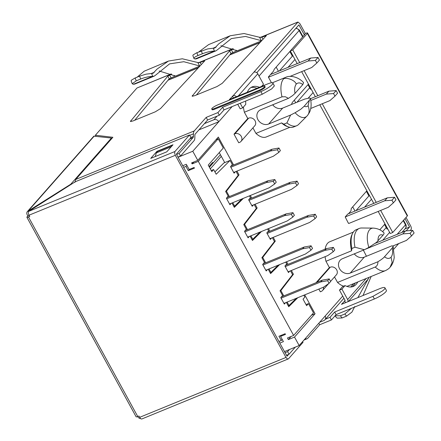 <?xml version="1.0" encoding="UTF-8"?>
<svg xmlns="http://www.w3.org/2000/svg" width="441" height="441" viewBox="0 0 441 441"><rect width="100%" height="100%" fill="white"/><g stroke="black" fill="none" stroke-linecap="round" stroke-linejoin="round"><path stroke-width="0.66" d="M303.855 295.227L304.874 297.085L303.055 299.152L306.622 305.674L308.446 303.606L306.032 304.593M282.207 339.438L281.275 340.496L278.938 341.455M311.412 315.249L315.056 313.755L304.714 294.875M279.826 343.087L283.403 341.621L280.548 336.406L285.487 334.383L285.129 333.732L278.955 336.257L281.275 340.496M280.548 336.406L281.645 335.154M183.627 167.365L185.964 166.406L188.285 170.645L194.459 168.12L194.101 167.47L189.161 169.487L186.306 164.273L182.734 165.739M229.386 196.554L226.454 191.196L239.022 174.879L236.96 171.114M233.598 164.973L218.317 137.063L197.777 160.375L191.603 162.905L192.138 163.881L198.312 161.356L293.623 335.441L287.449 337.971L288.342 339.598L291.093 336.477M239.022 174.879L238.162 175.231M219.26 152.586L224.739 162.597M226.454 191.196L225.66 191.521M241.916 198.941L234.634 206.14L232.749 202.695M234.634 206.14L233.84 206.465M247.522 229.678L244.584 224.315L257.153 207.998L255.096 204.238M251.734 198.097L250.312 195.506M257.153 207.998L256.293 208.35M244.584 224.315L243.796 224.64M260.052 232.065L252.77 239.259L250.885 235.819M252.77 239.259L251.976 239.584M265.653 262.797L262.72 257.439L275.289 241.122L273.227 237.357M269.864 231.216L268.448 228.625M275.289 241.122L274.429 241.475M262.72 257.439L261.926 257.764M278.183 265.19L270.901 272.384L269.016 268.938M270.901 272.384L270.113 272.709M283.789 295.922L280.856 290.564L293.425 274.247L291.363 270.482M288.001 264.341L286.584 261.75M293.425 274.247L292.559 274.6M280.856 290.564L280.063 290.884M296.319 298.309L289.037 305.508L287.152 302.063M289.037 305.508L288.243 305.828M216.018 139.67L218.201 138.777L223.273 148.033L208.24 165.094L211.812 171.615L213.631 169.548L211.222 170.535M214.916 171.896L223.879 162.95L230.053 160.425L232.335 164.598L230.516 166.659L234.088 173.181L235.318 171.786M236.1 171.466L238.19 175.292L225.627 191.455L228.195 196.151L226.376 198.218L229.943 204.734L231.178 203.34M249.452 195.859L250.471 197.717L248.652 199.784L252.219 206.305L253.454 204.911M254.231 204.591L256.326 208.411L243.757 224.579L246.332 229.27L244.512 231.338L248.079 237.859L249.308 236.464M267.588 228.978L268.608 230.841L266.788 232.909L270.355 239.43L271.584 238.03M272.367 237.71L274.462 241.536L261.893 257.698L264.462 262.395L262.643 264.462L266.215 270.983L267.444 269.583M285.718 262.103L286.738 263.966L284.919 266.028L288.491 272.549L289.72 271.154M290.503 270.835L292.592 274.655L280.029 290.823L282.598 295.52L280.779 297.581L284.346 304.103L285.575 302.708M209.034 166.544L212.628 162.464L213.433 162.608L220.412 154.686M178.092 157.261L192.778 151.246L218.78 121.733L198.924 129.863M397.109 234.364L405.505 224.838A3.793 3.247 41.4 0 1 405.262 228.614C406.321 227.269 406.481 225.825 405.748 224.282L405.748 224.282A3.793 0.766 151.3 0 1 405.505 224.838L403.195 220.627M302.978 36.575L299.367 29.982A3.793 0.766 151.3 0 1 299.367 29.982A3.793 0.766 151.3 0 1 299.125 30.539L259.021 76.061M284.467 351.56L299.152 345.551L325.155 316.037A3.793 3.247 41.4 0 1 324.918 319.808A3.793 3.247 41.4 0 1 323.854 320.557L319.659 322.277M204.426 123.618L213.907 119.737A3.793 3.247 41.4 0 1 218.78 121.733L232.142 106.568M363.367 250.141L366.454 256.249M402.842 233.906L410.086 233.333L411.514 235.941L414.11 232.991L412.682 230.384L405.439 230.952L402.842 233.906L365.12 249.347M392.931 245.946L406.409 240.428L411.514 235.941M375.534 243.2L405.439 230.952M384.706 200.782L391.95 200.214L393.378 202.821L395.979 199.867L394.552 197.259L387.308 197.833L384.706 200.782L345.198 216.955L348.384 223.234M348.588 223.152L348.77 223.477L388.278 207.303L393.378 202.821M345.198 216.955L347.8 214.006L387.308 197.833M366.868 190.782L351.268 208.483L350.942 210.969L348.528 213.709M353.329 232.104L329.714 241.773A23.908 11.411 67.7 0 0 327.525 243.36A23.908 11.411 67.7 0 0 325.811 246.403A23.908 11.411 67.7 0 0 325.133 249.137M351.576 250.797L351.89 248.476A25.049 11.951 -112.3 0 1 352.651 233.267L351.946 234.689A23.908 11.411 67.7 0 0 351.576 250.797L325.96 261.287A23.908 11.411 67.7 0 1 325.111 256.668M346.747 286.341A23.908 11.411 67.7 0 0 347.563 286.126A23.908 11.411 67.7 0 0 347.828 286.022L385.484 270.609A23.908 11.411 67.7 0 0 385.517 270.598C387.92 269.335 389.442 268.205 390.092 267.202L389.987 267.323C392.181 265.013 393.593 261.728 394.226 257.467L393.146 246.221L391.977 245.802L364.288 257.136A8.351 7.139 41.4 0 1 361.388 257.654A8.351 7.139 41.4 0 1 355.589 255.278A8.351 7.139 41.4 0 1 354.288 253.862M385.484 270.609A23.908 11.411 67.7 0 1 375.197 267.031L337.541 282.444A23.908 11.411 67.7 0 0 341.113 285.095A23.908 11.411 67.7 0 0 343.655 286.165M290.63 115.024L286.92 122.901A25.049 11.951 67.7 0 0 296.661 125.746A25.049 11.951 67.7 0 0 298.651 124.401L306.914 116.115A20.424 9.746 67.7 0 0 306.919 116.115A20.424 9.746 67.7 0 1 295.101 112.731L290.63 115.024L268.641 124.02A8.351 7.139 41.4 0 1 259.947 122.163A8.351 7.139 41.4 0 1 256.938 116.672A8.351 7.139 41.4 0 1 258.454 111.33A8.351 7.139 41.4 0 1 258.492 111.286A8.351 7.139 41.4 0 1 260.791 109.677L288.475 98.343L292.692 95.521L295.057 93.36L302.791 84.584L303.584 82.632C299.174 77.467 290.691 74.86 285.796 77.291A23.908 11.411 67.7 0 0 285.768 77.302A23.908 11.411 67.7 0 0 283.58 78.889A23.908 11.411 67.7 0 0 282.014 96.822L244.358 112.234A23.908 11.411 67.7 0 1 243.438 107.009M295.023 126.148A25.049 11.951 -112.3 0 1 293.574 127.008A25.049 11.951 -112.3 0 1 288.541 126.947A25.049 11.951 -112.3 0 1 283.833 124.169L281.556 122.907L255.94 133.391A23.908 11.411 67.7 0 0 259.506 136.043A23.908 11.411 67.7 0 0 265.956 137.074A23.908 11.411 67.7 0 0 266.226 136.975L289.847 127.306M281.556 122.907A23.908 11.411 67.7 0 0 287.041 126.429L288.541 126.947M290.332 50.985L274.214 69.281L273.53 71.111L268.332 77.015L271.48 82.77M308.463 84.11L292.35 102.406L291.429 104.506M412.682 230.384L410.086 233.333M394.552 197.259L391.95 200.214M352.651 233.267A25.049 11.951 -112.3 0 1 353.908 231.36A25.049 11.951 -112.3 0 1 356.196 229.7L359.283 228.432A25.049 11.951 -112.3 0 1 361.642 227.997L373.345 228.107A20.424 9.746 67.7 0 0 369.558 229.822A20.424 9.746 67.7 0 0 368.847 247.434L376.553 242.341L383.053 235.152L383.962 233.928L384.028 232.903C382.964 231.96 380.026 228.614 373.345 228.107M375.197 267.031C377.038 266.138 377.948 264.374 377.931 261.739C381.211 259.749 383.405 258.084 384.513 256.756C386.966 258.773 389.149 258.944 391.057 257.257L392.154 262.312L390.092 267.202M391.057 257.257C392.639 254.981 393.036 251.883 392.247 247.98L393.168 246.409M302.791 84.584C300.338 82.566 298.155 82.395 296.247 84.082C294.621 79.49 285.459 77.236 283.58 78.889M288.48 98.337L285.299 96.744L282.014 96.822M355.005 211.057L352.701 206.857M351.89 248.476L354.977 247.214A25.049 11.951 -112.3 0 1 356.995 230.097A25.049 11.951 -112.3 0 1 359.283 228.432M392.247 247.98L384.513 256.756M354.977 247.214L364.376 249.727L368.847 247.434M318.837 289.092L320.326 291.81L321.191 291.457A5.011 4.283 -138.6 0 0 322.592 290.465A5.011 4.283 -138.6 0 0 323.49 287.185M336.351 274.848A5.011 4.283 -138.6 0 0 336.373 274.826A5.011 4.283 -138.6 0 0 337.161 273.376A5.011 4.283 -138.6 0 0 337.282 271.617A5.011 4.283 -138.6 0 0 335.48 268.326A5.011 4.283 -138.6 0 0 333.831 267.29A5.011 4.283 -138.6 0 0 331.996 266.899A5.011 4.283 -138.6 0 0 330.259 267.207L329.394 267.56L325.96 261.287M234.011 134.152L238.724 142.763L239.59 142.404A5.011 4.283 -138.6 0 0 240.99 141.412A5.011 4.283 -138.6 0 0 240.753 135.613A5.011 4.283 -138.6 0 0 234.877 133.799L234.011 134.152L247.792 118.513L248.658 118.155A5.011 4.283 -138.6 0 1 250.394 117.846A5.011 4.283 -138.6 0 1 252.224 118.238A5.011 4.283 -138.6 0 1 253.873 119.274A5.011 4.283 -138.6 0 1 255.675 122.565A5.011 4.283 -138.6 0 1 255.56 124.323A5.011 4.283 -138.6 0 1 254.771 125.773A5.011 4.283 -138.6 0 1 254.749 125.801M268.641 124.02L282.687 108.084L304.67 99.082L309.604 97.985L310.37 98.349L310.21 99.219L304.246 106.187C305.745 106.943 307.024 106.788 308.088 105.719C309.72 110.085 309.411 113.464 307.162 115.856L306.919 116.115M295.101 112.731L300.745 109.28L304.246 106.187M307.366 115.636C309.141 113.172 310.106 111.391 310.266 110.283C311.34 107.13 311.385 103.177 310.403 98.431L310.37 98.349M325.464 319.19L329.995 317.333L331.423 319.94L336.103 314.631L374.376 298.959A9.867 1.996 -28.7 0 0 386.41 290.387L385.037 288.012C384.987 288.657 384.128 289.638 382.452 290.95L372.948 296.352L334.675 312.024L329.995 317.333M406.15 230.897L409.562 227.021L405.031 228.879M385.037 288.012C384.888 287.113 383.113 287.334 379.712 288.679L341.439 304.351L345.176 300.553L339.465 290.123L342.558 286.611L345.022 285.603A31.879 15.209 67.7 0 0 353.269 286.457A31.879 15.209 67.7 0 0 357.761 281.959M260.438 37.452L297.984 22.05L233.085 95.818L229.348 99.616L267.621 83.944A9.867 1.996 151.3 0 1 272.896 83.046L274.374 85.885L271.788 88.823L262.29 94.225L224.017 109.897L219.337 115.211L207.606 120.013L195.198 134.092A3.037 1.45 -112.3 0 0 194.861 135.266L194.845 137.812A7.591 3.622 -112.3 0 1 194.619 139.532A7.591 3.622 -112.3 0 1 193.996 140.745L180.529 156.031L177.988 157.068M297.228 63.587L290.31 50.952L304.874 34.426L304.257 34.679L298.904 24.9L256.8 72.682M175.375 75.929L169.25 78.746L134.703 120.25M199.9 66.089L175.535 76.067L159.146 70.984M237.109 50.654L230.979 53.471L196.432 94.975M261.629 40.82L237.264 50.792L220.875 45.715M297.984 22.05L299.941 23.72L305.299 33.499L305.916 33.246A3.037 0.612 151.3 0 1 307.537 32.97A3.037 0.612 151.3 0 1 307.344 33.417L292.78 49.943L290.31 50.952M304.257 34.679L305.299 33.499M334.675 312.024L336.103 314.631M272.896 83.046A9.867 1.996 151.3 0 1 260.863 91.618L222.589 107.29L217.909 112.598L206.179 117.4L194.272 130.916A7.591 3.622 -112.3 0 0 193.649 132.129A7.591 3.622 -112.3 0 0 193.423 133.849L193.406 136.396L190.854 137.443M74.904 182.37L75.747 179.443L112.879 137.3L95.372 135.222L136.975 88.002L171.08 73.95M95.912 136.208L95.372 135.222M302.631 341.604L303.022 342.326L288.458 358.853L287.306 358.924L285.994 357.425L139.692 417.318L138.976 416.017L137.741 416.525A3.037 0.612 -28.7 0 1 136.12 416.8L26.89 217.281L27.083 216.834C26.598 217.49 27.072 217.551 28.511 217.005L29.745 216.498L29.029 215.197A3.037 1.45 -112.3 0 1 28.643 211.404L75.306 181.736L189.503 134.985L190.931 137.592L176.372 154.118L287.03 356.245L288.651 354.404M29.156 215.423L27.86 215.952L27.083 216.834M111.733 138.601L111.43 138.05L70.736 184.239L28.191 211.024A3.037 2.596 41.4 0 0 27.336 211.63A3.037 2.596 41.4 0 0 27.149 214.646L27.86 215.952M70.891 184.52L70.736 184.239M28.18 211.03L28.505 211.614M27.336 211.63L93.839 136.148L111.43 138.05M288.458 358.853L141.881 418.95A3.037 1.45 67.7 0 1 139.692 417.318M29.029 215.197L175.331 155.298L285.994 357.425M175.331 155.298L174.625 153.11L174.945 151.511L189.503 134.985M166.759 151.842L172.999 144.758L156.952 151.329L150.706 158.413L166.759 151.842M157.244 151.869L156.952 151.329M307.537 32.97L407.49 215.533A3.037 0.612 151.3 0 1 407.297 215.98L392.733 232.506L380.644 210.429M406.007 217.446L410.604 225.842A3.037 1.45 -112.3 0 1 411.067 226.928A3.037 1.45 -112.3 0 1 411.31 228.036A3.037 1.45 -112.3 0 1 411.277 228.984A3.037 1.45 -112.3 0 1 410.99 229.634L410.152 230.582M347.927 301.688A3.037 2.596 -138.6 0 0 347.646 299.544L341.929 289.109L339.465 290.123M348.384 301.506L368.252 278.949A3.037 2.596 -138.6 0 0 368.83 277.428M286.507 355.286L289.048 354.244L287.62 351.637L285.079 352.673M287.62 351.637L289.5 349.504M295.327 347.117L289.048 354.244M304.869 339.063L305.613 338.76L305.244 338.638M305.613 338.76A7.591 3.622 67.7 0 0 306.826 338.848A7.591 3.622 67.7 0 0 307.09 338.765A7.591 3.622 67.7 0 0 307.785 338.258L319.697 324.741L331.423 319.94M371.19 276.457L363.015 295.514M351.328 308.397L344.84 313.986L340.408 315.8L335.116 315.75M336.218 317.344L337.172 318.143L342.084 317.95L346.571 316.109L344.84 313.986M368.108 279.114L357.877 297.62M354.762 306.501L351.951 312.09L346.571 316.109M253.889 72.208A3.037 2.596 41.4 0 1 257.787 73.807L263.498 84.237L261.574 86.419M233.085 95.818A3.037 2.596 41.4 0 1 234.138 95.631A3.037 2.596 41.4 0 1 235.251 95.868A3.037 2.596 41.4 0 1 236.249 96.496A3.037 2.596 41.4 0 1 236.459 96.7M136.98 77.324L144.207 71.188L168.462 61.051L157.007 69.127L153.055 73.316L146.114 74.154L139.621 76.144L135.139 77.98L131.341 80.207L131.159 80.912M171.643 74.182L167.823 76.139L130.387 121.44L132.835 121.016L155.287 111.821L160.507 108.596L204.508 61.117L204.255 60.864L200.109 62.528L197.783 62.528L182.32 58.791L168.462 61.051M197.783 62.528L199.668 65.968L183.798 61.712L169.592 63.868L155.596 75.135L154.185 76.133L152.393 76.409C149.014 76.453 145.095 77.329 140.64 79.038L139.621 76.144M152.393 76.409L133.447 84.281L134.803 84.06L154.185 76.128M198.836 51.9L208.626 44.607L230.191 35.776L218.736 43.857L214.767 48.052L207.849 48.885L196.868 52.705L197.937 55.577C195.065 56.779 193.742 57.765 193.974 58.537L192.882 55.621M233.372 48.912L229.552 50.864L192.116 96.166L194.553 95.747L217.033 86.546L222.236 83.321L266.364 35.649L261.838 37.259L259.512 37.259L244.055 33.522L230.191 35.776M259.512 37.259L261.397 40.693L245.527 36.438L231.321 38.593L217.325 49.861L215.914 50.858L214.122 51.134C210.743 51.184 206.823 52.055 202.369 53.763L197.937 55.577M215.914 50.858L196.532 58.791L195.176 59.006L193.974 58.537M196.868 52.705L193.07 54.932L192.877 55.583M217.292 105.074A4.553 0.921 -28.7 0 0 212.033 108.359A4.553 0.921 -28.7 0 0 211.713 108.921A4.553 0.921 -28.7 0 0 211.741 109.032A4.553 0.921 -28.7 0 0 212.011 109.17A4.553 0.921 -28.7 0 0 212.876 109.059A4.553 0.921 -28.7 0 0 214.172 108.613L259.236 90.162A4.553 0.921 -28.7 0 0 263.624 87.671A4.553 0.921 -28.7 0 0 264.501 86.877A4.553 0.921 -28.7 0 0 264.815 86.315A4.553 0.921 -28.7 0 0 264.793 86.204A4.553 0.921 -28.7 0 0 262.356 86.623L217.292 105.074M212.071 109.572A4.553 0.921 -28.7 0 0 212.099 109.682A4.553 0.921 -28.7 0 0 212.369 109.82A4.553 0.921 -28.7 0 0 213.235 109.71A4.553 0.921 -28.7 0 0 214.53 109.263L259.595 90.818A4.553 0.921 -28.7 0 0 261.133 90.102A4.553 0.921 -28.7 0 0 263.977 88.321A4.553 0.921 -28.7 0 0 264.859 87.527A4.553 0.921 -28.7 0 0 265.173 86.965A4.553 0.921 -28.7 0 0 265.151 86.86L264.793 86.204M155.254 156.555L156.357 152.873L171.174 146.809L172.475 145.332L157.657 151.395L156.357 152.873M137.686 416.547L137.807 416.773A3.037 2.596 -138.6 0 0 140.646 418.559M295.707 102.753L294.301 100.184M278.469 71.266L276.165 67.065M289.941 76.436L311.743 67.512L316.842 63.03L319.444 60.075L318.016 57.468L310.773 58.041L308.171 60.99L268.459 77.252M333.55 93.542L334.978 96.149L337.58 93.2L336.152 90.592L333.55 93.542L326.307 94.115L310.795 100.465M310.464 98.712L328.909 91.16L336.152 90.592M310.723 108.475L329.874 100.631L334.978 96.149M270.537 74.512L310.773 58.041M308.171 60.99L315.414 60.417L316.842 63.03M318.016 57.468L315.414 60.417M135.139 77.98L136.208 80.852L140.64 79.038M213.438 48.262L215.897 47.253M151.313 73.515L154.422 72.225M328.909 91.16L326.307 94.115M296.881 102.273L309.67 87.759M136.208 80.852L132.212 83.735L133.221 84.253M256.96 88.31A31.879 15.209 67.7 0 0 250.968 87.511M259.429 87.301A31.879 15.209 67.7 0 0 252.158 86.894A31.879 15.209 67.7 0 0 249.242 89.01A31.879 15.209 67.7 0 0 247.506 91.728A31.879 15.209 67.7 0 0 247.258 92.279M245.692 101.022A31.879 15.209 67.7 0 0 245.786 104.341L242.693 107.852L240.191 103.277M237.721 104.285L240.224 108.861L242.693 107.852M351.99 286.848A31.879 15.209 67.7 0 0 353.715 285.355A31.879 15.209 67.7 0 0 355.292 282.968M345.022 285.603L341.929 289.109M376.234 202.364L322.244 103.756M317.829 95.697L304.108 70.637M299.698 62.572L292.78 49.943M392.733 232.506L390.263 233.521L378.174 211.437M373.764 203.378L319.775 104.771M315.365 96.706L301.644 71.646M327.657 280.691L329.218 278.921L330.645 281.529L329.085 283.298L327.657 280.691L320.772 281.915L322.332 280.145L329.218 278.921M331.803 249.137L333.363 247.368L334.791 249.975L333.231 251.745L331.803 249.137L324.912 250.361L326.472 248.586L333.363 247.368M309.527 247.566L311.087 245.797L312.515 248.404L310.955 250.174L309.527 247.566L302.636 248.79L304.196 247.021L311.087 245.797M313.667 216.013L315.227 214.243L316.655 216.851L315.095 218.62L313.667 216.013L306.782 217.237L308.342 215.467L315.227 214.243M291.391 214.447L292.951 212.672L294.379 215.285L292.818 217.055L291.391 214.447L284.506 215.671L286.066 213.896L292.951 212.672M295.531 182.894L297.091 181.119L298.524 183.726L296.964 185.501L295.531 182.894L288.646 184.112L290.206 182.342L297.091 181.119M273.255 181.323L274.815 179.553L276.248 182.161L274.682 183.93L273.255 181.323L266.37 182.546L267.93 180.777L274.815 179.553M277.4 149.769L278.96 148L280.388 150.607L278.828 152.377L277.4 149.769L270.515 150.993L272.075 149.223L278.96 148M176.56 154.46L179.101 153.424L193.07 137.57A3.037 1.45 67.7 0 0 193.406 136.396M179.101 153.424L180.529 156.031M393.83 249.11L398.697 243.581M266.364 35.649L265.984 35.589M204.63 60.919L204.255 60.864M261.397 40.693L261.678 40.798M170.987 77.644L169.559 75.036M199.668 65.968L199.949 66.073M206.179 117.4L207.606 120.013M217.909 112.598L219.337 115.211M222.589 107.29L224.017 109.897M232.468 96.072L233.482 97.924M319.697 324.741L318.849 323.198M345.568 302.658L344.559 300.806M409.562 227.021L404.965 218.626M282.687 108.084A8.351 7.139 41.4 0 1 273.988 106.226A8.351 7.139 41.4 0 1 272.687 104.809M377.931 261.739L350.248 273.073A8.351 7.139 41.4 0 1 347.348 273.591A8.351 7.139 41.4 0 1 341.549 271.215A8.351 7.139 41.4 0 1 338.545 265.725A8.351 7.139 41.4 0 1 340.055 260.383A8.351 7.139 41.4 0 1 342.392 258.729L364.382 249.727M233.686 172.453L273.37 156.208L278.828 152.377M272.075 149.223L231.106 165.992M229.546 204.007L269.225 187.761L274.682 183.93M267.93 180.777L226.966 197.546M251.822 205.578L291.501 189.332L296.964 185.501M290.206 182.342L249.242 199.117M247.682 237.131L287.361 220.886L292.818 217.055M286.066 213.896L245.102 230.671M269.958 238.697L309.637 222.451L315.095 218.62M308.342 215.467L267.378 232.236M265.813 270.25L305.492 254.005L310.955 250.174M304.196 247.021L263.233 263.79M288.089 271.821L327.768 255.576L333.231 251.745M326.472 248.586L285.509 265.361M283.949 303.375L323.628 287.13L329.085 283.298M322.332 280.145L281.369 296.914M281.093 298.16L320.772 281.915M285.233 266.607L324.912 250.361M262.957 265.035L302.636 248.79M267.103 233.482L306.782 217.237M244.827 231.911L284.506 215.671M248.967 200.357L288.646 184.112M226.691 198.792L266.37 182.546M230.83 167.238L270.515 150.993M210.963 164.35L211.796 164.465M382.601 231.641L386.206 227.55M283.833 124.169L286.92 122.901M384.513 224.458L387.033 229.066L387.683 228.802M366.377 191.333L368.902 195.942L355.909 210.688M307.978 84.666L310.503 89.275L311.148 89.01M289.842 51.542L292.366 56.15L279.379 70.891M313.104 92.588L308.198 98.156M292.366 56.15L293.011 55.886M294.974 59.463L288.017 67.352M247.792 118.513L244.358 112.234M255.94 133.391L252.919 127.873M316.043 282.72L329.394 267.56M337.541 282.444L334.521 276.926M368.902 195.942L369.547 195.677M371.504 199.255L364.553 207.149M379.806 229.8L384.999 223.901M389.64 232.379L382.689 240.268M213.433 162.608L209.392 167.194M297.78 297.714L288.739 306.732L286.358 302.388M279.644 264.589L270.603 273.607L268.227 269.264M261.513 231.47L252.472 240.488L250.091 236.144M243.377 198.345L234.336 207.364L231.955 203.02M230.053 160.425L216.2 174.245L213.631 169.548M192.138 163.881L193.786 162.007M218.201 138.777L198.312 161.356M308.446 303.606L313.512 312.867L293.623 335.441M210.296 168.853L221.316 156.346M315.056 313.755L294.516 337.073L299.152 345.551M192.778 151.246L197.777 160.375M294.516 337.073L288.342 339.598M186.896 165.353L185.964 166.406M189.382 169.399L188.285 170.645M302.642 36.961L299.125 30.539A3.793 3.247 41.4 0 0 295.883 28.329M353.726 283.613L350.733 287.008M342.729 296.087L325.155 316.037M217.088 116.126L213.907 119.737M260.014 42.562L229.75 54.949M198.285 67.831L168.021 80.223M296.247 84.082C294.66 86.359 294.263 89.457 295.057 93.36M316.908 282.361L330.259 267.207M234.877 133.799L248.658 118.155M308.088 105.719L309.306 100.449M372.948 296.352L374.376 298.959M262.29 94.225L260.863 91.618M232.92 48.719L198.709 62.727M171.191 73.994L136.975 88.002M75.747 179.443L194.272 130.916M189.713 135.365L193.423 133.849M383.053 235.152C379.64 233.906 377.954 235.819 377.998 240.891M28.511 217.005L137.741 416.525M94.275 136.015L28.191 211.024M28.643 211.404L174.945 151.511M407.297 215.98L307.344 33.417M347.646 299.544L366.168 278.514M340.408 315.8L342.084 317.95M257.787 73.807L238.261 95.967M194.955 58.984L214.122 51.134M214.172 108.613L214.53 109.263M259.595 90.818L259.236 90.162M213.003 48.24L216.151 46.95M202.369 53.763L201.355 50.869M214.387 51.139L213.372 48.256M152.658 76.414L151.643 73.531M193.07 137.57L189.762 138.921M192.756 96.292L192.353 95.554M229.552 50.864L230.979 53.471M232.754 52.358L231.327 49.75M236.089 50.169L236.459 50.842M261.838 37.259L262.985 39.354M265.543 35.738L265.84 36.278M131.027 121.562L130.624 120.828M167.823 76.139L169.25 78.746M174.36 75.444L174.73 76.111M200.109 62.528L201.256 64.629M203.814 61.012L204.106 61.553M364.288 257.136L350.248 273.073M405.748 224.282L403.537 220.246M324.918 319.808L343.914 298.248M401.938 232.39L405.262 228.614M272.428 82.765L285.768 77.302M322.592 290.465L328.617 283.629M330.579 281.402L336.373 274.826M355.159 253.503L354.547 254.192M240.99 141.412L254.771 125.773M273.558 104.451L272.946 105.14M198.527 62.71L232.815 48.675M260.262 37.435L297.752 22.089M307.09 338.765L304.025 340.022M335.039 315.839L336.191 317.311M212.099 109.682L211.741 109.032M131.142 80.868L132.212 83.735M296.661 125.746L293.574 127.008M260.179 42.38L229.888 54.783M198.45 67.655L168.159 80.058M296.154 28.015L299.367 29.977"/></g></svg>
